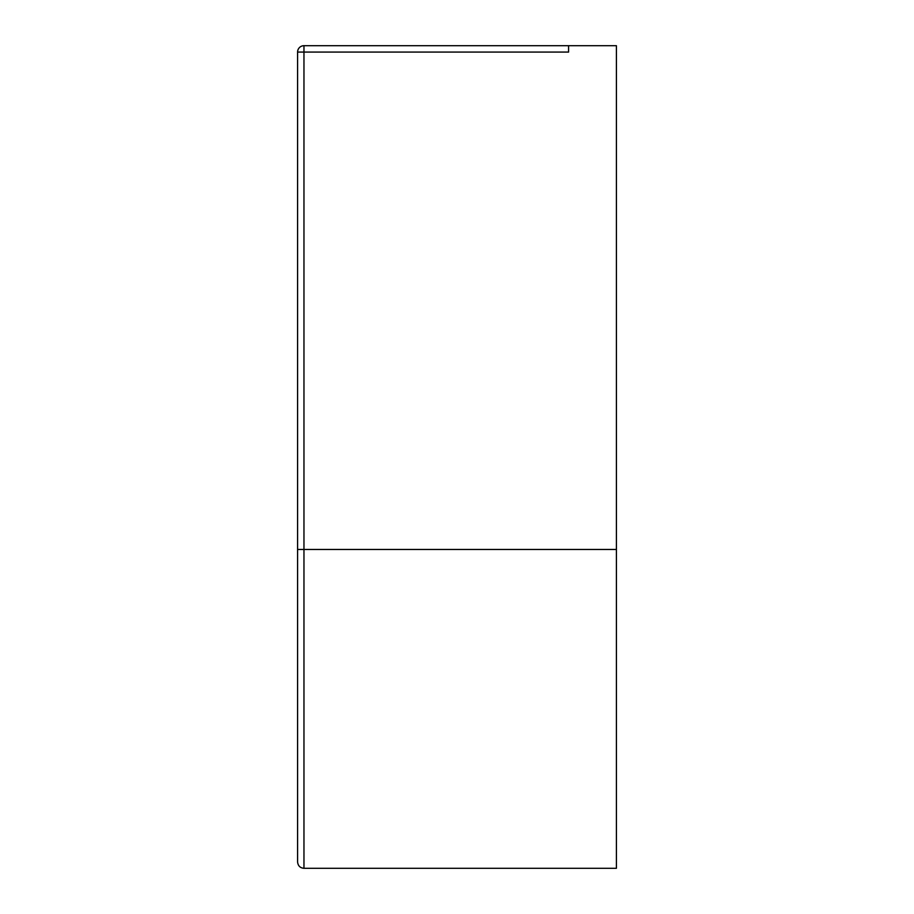 <?xml version="1.0" encoding="UTF-8"?>
<svg xmlns="http://www.w3.org/2000/svg" width="914" height="914" viewBox="0 0 914 914"><rect width="100%" height="100%" fill="white"/><g stroke="black" fill="none" stroke-linecap="round" stroke-linejoin="round"><path stroke-width="1.37" d="M303.962 868.3L616.413 868.3L616.413 45.7L568.588 45.7L568.588 52.075L303.962 52.075L303.962 868.3C300.123 867.957 297.998 865.832 297.587 861.925L297.587 52.075A6.375 6.375 0 0 1 303.962 45.7L568.588 45.7M616.413 549.463L297.587 549.463M303.962 52.075L297.587 52.075A6.375 6.375 0 0 1 303.962 45.7L303.962 52.075"/></g></svg>
